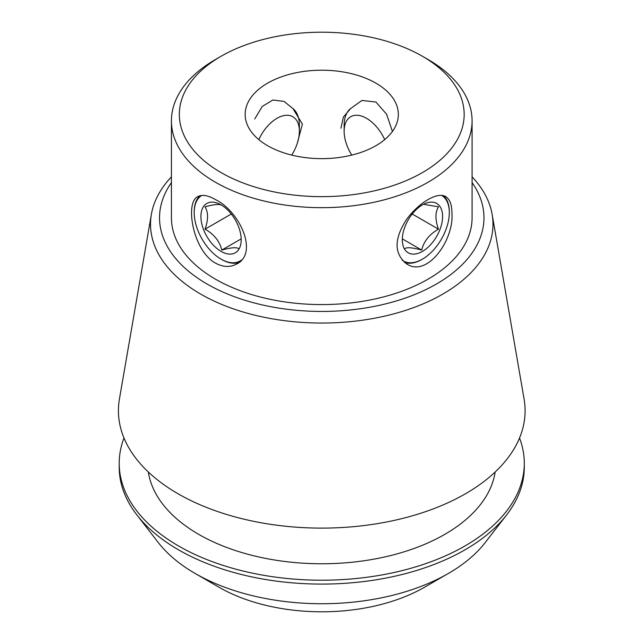 <?xml version="1.0" encoding="UTF-8"?>
<svg xmlns="http://www.w3.org/2000/svg" width="644" height="644" viewBox="0 0 644 644"><rect width="100%" height="100%" fill="white"/><g stroke="black" fill="none" stroke-linecap="round" stroke-linejoin="round"><path stroke-width="0.97" d="M375.911 83.157A76.588 44.219 180 0 1 398.338 114.423A76.588 44.219 180 0 1 321.75 158.641A76.588 44.219 180 0 1 245.163 114.423A76.588 44.219 180 0 1 292.44 73.569A76.588 44.219 180 0 1 375.911 83.157M392.421 131.473L386.642 114.286L375.911 102.018L361.92 100.456L350.569 108.595L343.349 117.128L340.918 128.228M297.214 143.532L302.398 124.115L292.94 108.595L284.068 101.406L272.895 100.013L262.285 106.413L254.726 118.971M384.709 139.603A31.645 18.274 -120 0 0 366.508 118.303A31.645 18.274 -120 0 0 344.129 131.223L344.129 125.298A38.906 22.459 60 0 1 350.569 108.595M215.458 263.114C192.669 250.444 184.828 202.176 197.797 196.621C202.176 194.327 208.06 195.317 215.458 199.584C239.761 211.312 258.759 253.277 236.702 264.008C230.222 267.51 223.138 267.212 215.458 263.114M238.98 262.438A38.906 22.459 60 0 1 221.705 259.508L221.053 259.13A37.98 21.928 -120 0 0 241.323 260.16M201.709 195.438A37.98 21.928 -120 0 0 194.198 212.617L194.198 211.86A38.906 22.459 60 0 1 199.946 195.744M451.935 213.381C453.98 240.373 427.109 277.661 406.807 264.008C393.854 253.841 393.854 238.876 406.791 219.105C419.236 202.272 437.831 191.518 445.704 196.621C449.874 199.27 451.951 204.856 451.935 213.381M441.792 195.438A37.98 21.928 -60 0 1 449.311 212.617A37.98 21.928 -60 0 1 422.456 259.13L421.804 259.508A38.906 22.459 -60 0 1 404.521 262.438M443.563 195.744A38.906 22.459 -60 0 1 449.311 211.86L449.311 212.617M292.94 108.595A38.906 22.459 -60 0 1 299.371 125.298L299.371 131.223A31.645 18.274 -60 0 1 291.716 155.099M218.96 587.215L195.132 573.458L218.96 587.215A145.367 83.929 0 0 0 424.541 587.215L448.369 573.458A179.064 103.378 180 0 1 195.14 573.458A179.064 103.378 180 0 1 195.132 573.458A179.064 103.378 180 0 1 158.295 542.562L136.85 514.886A202.546 116.942 0 0 0 178.533 549.839A202.546 116.942 0 0 0 506.651 514.886A202.546 116.942 0 0 0 524.297 467.15L524.297 463.269A202.546 116.942 0 0 0 519.515 438.009M472.084 182.59A162.216 93.654 180 0 1 321.75 311.438A162.216 93.654 180 0 1 171.425 182.59M171.425 120.887L171.425 217.785A150.326 86.795 0 0 0 215.458 279.158A150.326 86.795 0 0 0 379.284 297.971A150.326 86.795 0 0 0 472.084 217.785L472.084 120.887A150.326 86.795 180 0 1 379.284 201.065A150.326 86.795 180 0 1 215.458 182.252A150.326 86.795 180 0 1 171.425 120.887A150.326 86.795 180 0 1 215.45 59.514L221.045 56.286A142.413 82.223 180 0 1 422.456 56.286L422.456 56.286A142.413 82.223 180 0 1 422.456 172.568A142.413 82.223 180 0 1 221.053 172.568A142.413 82.223 180 0 1 221.045 56.286M428.051 59.514L422.456 56.286L428.051 59.514A150.326 86.795 180 0 1 472.084 120.887M123.986 438.009A202.546 116.942 0 0 0 119.204 463.269L119.204 467.15A202.546 116.942 0 0 0 136.85 514.886M506.651 514.886L485.214 542.562A179.064 103.378 180 0 1 448.369 573.458M119.204 463.269A202.546 116.942 0 0 0 178.533 545.959A202.546 116.942 0 0 0 399.264 571.309A202.546 116.942 0 0 0 524.297 463.269M148.353 472.02A174.065 100.496 0 0 0 198.674 534.335A174.065 100.496 0 0 0 381.296 557.704A174.065 100.496 0 0 0 495.156 472.02M171.425 176.85A171.232 98.862 0 0 0 151.372 214.355L119.422 399.047A203.335 117.393 0 0 0 177.969 493.723A203.335 117.393 0 0 0 408.819 516.802A203.335 117.393 0 0 0 524.087 399.047L492.137 214.355A171.232 98.862 0 0 0 472.084 176.85M151.372 214.355A171.232 98.862 0 0 0 200.678 294.091A171.232 98.862 0 0 0 395.07 313.523A171.232 98.862 0 0 0 492.137 214.355M258.799 139.603A31.645 18.274 -60 0 1 283.835 115.59A31.645 18.274 -60 0 1 299.371 131.223M421.804 259.508L422.456 259.13A37.98 21.928 -60 0 1 402.186 260.16M402.315 239.753A28.481 16.446 120 0 0 432.526 242.45A28.481 16.446 120 0 0 432.526 202.168A28.481 16.446 120 0 0 402.315 239.753M404.915 248.56C407.089 247.103 412.683 247.602 421.699 250.057C423.873 241.194 429.468 234.231 438.484 229.184C435.103 219.781 435.103 212.327 438.484 206.804L424.702 204.51M402.524 238.996L421.699 250.057M412.385 214.114L438.484 229.184M194.198 212.617A37.98 21.928 -120 0 0 221.053 259.13M241.194 239.753A28.481 16.446 60 0 1 226.261 253.591A28.481 16.446 60 0 1 203.609 229.683A28.481 16.446 60 0 1 215.837 202.651A28.481 16.446 60 0 1 241.194 239.753M221.81 205.307C219.636 203.85 214.041 204.349 205.025 206.804C208.398 212.327 208.398 219.781 205.025 229.184C213.969 234.142 219.564 241.106 221.81 250.057C230.753 247.61 236.348 247.111 238.594 248.56M231.124 214.114L205.025 229.184M240.985 238.996L221.81 250.057M344.129 131.223A31.645 18.274 -120 0 0 351.785 155.099"/></g></svg>
